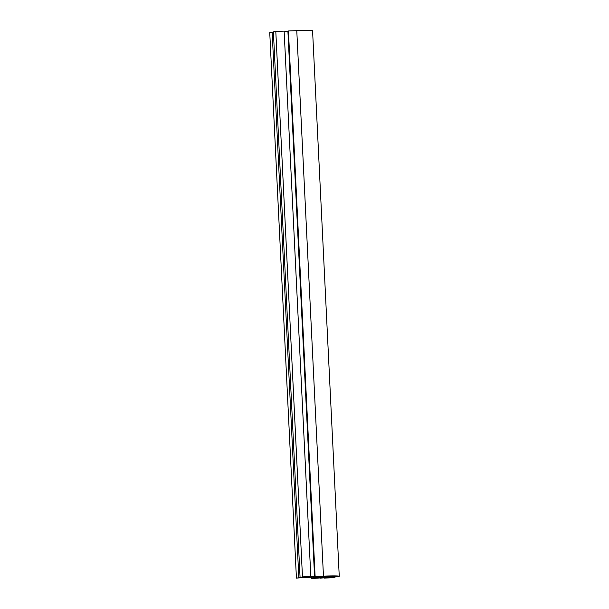 <?xml version="1.0" encoding="UTF-8"?>
<svg xmlns="http://www.w3.org/2000/svg" width="609" height="609" viewBox="0 0 609 609"><rect width="100%" height="100%" fill="white"/><g stroke="black" fill="none" stroke-linecap="round" stroke-linejoin="round"><path stroke-width="0.91" d="M302.643 577.043L307.248 576.845L302.643 577.043M313.498 578.314L318.104 578.116L313.498 578.314M332.179 577.636L327.573 577.834L332.179 577.636M326.668 577.499L323.021 577.652L326.668 577.499M311.724 577.043L308.085 577.203L311.724 577.043M303.076 577.697L298.471 577.888L303.076 577.697M314.982 577.263L315.005 577.819L318.819 577.598M315.005 577.819L316.018 577.195M316.033 577.614L322.382 577.096L309.052 577.286M298.829 577.614L272.154 32.155L269.749 32.635L296.423 578.101L303.883 577.149M303.899 577.515L306.121 577.066L300.07 577.37L273.395 31.904L275.801 31.424L284.137 31.12L310.818 576.586L307.507 576.967L315.211 576.51M327.779 576.464L334.79 576.007A20.775 0.906 -2.8 0 0 323.082 576.198L312.996 576.906L311.762 577.149L314.906 577.21L327.444 576.578L327.764 576.061M337.082 576.624L320.715 577.423L335.932 576.045A20.775 0.906 177.2 0 1 337.896 576.335A20.775 0.906 177.2 0 1 337.082 576.624L337.059 576.122M331.022 577.096L330.991 576.495M284.159 31.47L287.905 31.272M310.818 576.586L302.475 576.883L275.801 31.424M302.475 576.883L300.07 577.37M272.154 32.155L273.403 32.11M296.423 578.101L305.299 577.484M309.067 577.636L305.315 577.682M318.834 577.964L315.645 577.796M315.66 578.002L313.764 578.07L313.734 577.37M313.764 578.07L311.366 578.55L311.313 577.56M320.243 577.941L311.366 578.55M320.25 578.139L326.249 577.69M326.257 577.918L324.536 577.728M324.551 577.987L323.988 577.743M324.003 578.093L332.347 577.789L334.744 577.104M334.752 577.309L332.849 577.096M332.864 577.378L332.354 577.111M332.369 577.477L328.685 577.355M328.7 577.606L334.097 577.05M334.105 577.126L338.398 576.578A21.863 0.952 -2.8 0 0 339.251 576.266L312.577 30.808A21.863 0.952 -2.8 0 0 296.781 30.663L288.438 30.968L315.119 576.426L323.463 576.122A21.863 0.952 -2.8 0 1 339.251 576.266M315.218 576.685L316.277 576.472L314.571 576.533L287.897 31.074L288.438 30.968M314.571 576.533L315.119 576.426M327.444 576.578L327.421 576.068M335.688 576.906L335.643 576.045M335.011 576.951L334.965 576.084M328.266 577.309L328.236 576.578M327.459 577.347L327.421 576.639M323.782 577.484L323.76 576.906M323.014 576.898L322.976 576.205M322.321 576.929L322.283 576.228M314.906 577.21L314.883 576.769M314.16 577.225L314.137 576.814M323.463 576.122L296.781 30.663M327.65 576.51L327.627 576.061"/></g></svg>
